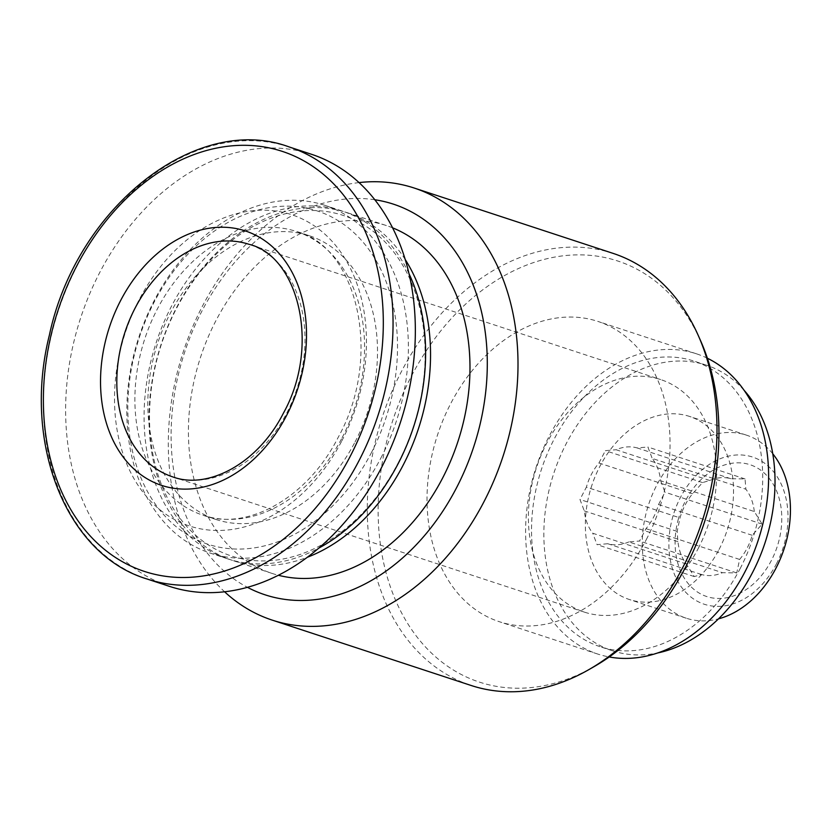<?xml version="1.0" encoding="UTF-8"?>
<svg xmlns="http://www.w3.org/2000/svg" width="832" height="832" viewBox="0 0 832 832"><rect width="100%" height="100%" fill="white"/><g stroke="black" fill="none" stroke-linecap="round" stroke-linejoin="round"><path stroke-width="0.62" stroke-dasharray="4.16 3.12" d="M754.312 511.545A50.107 37.066 -71.8 0 0 745.857 489.195L745.066 478.941L730.798 478.702A50.107 37.066 -71.8 0 0 709.769 480.501L702.562 482.581L692.609 493.75A50.107 37.066 -71.8 0 0 680.035 517.91L677.154 531.409L677.934 541.653A50.107 37.066 -71.8 0 0 686.39 564.013L694.242 576.576L701.449 574.496A50.107 37.066 -71.8 0 0 722.478 572.697L736.746 572.936L739.627 559.447A50.107 37.066 -71.8 0 0 752.201 535.288L762.164 524.118L754.312 511.545L660.66 480.771A50.107 37.066 -71.8 0 0 652.205 458.422L745.857 489.195M678.475 518.617A69.378 51.314 -71.8 0 0 703.009 595.088A69.378 51.314 -71.8 0 0 771.347 560.55A69.378 51.314 -71.8 0 0 753.886 466.201A69.378 51.314 -71.8 0 0 678.475 518.617M752.201 535.288L658.559 504.514A50.107 37.066 -71.8 0 1 645.986 528.674L639.558 541.008L628.826 541.923L722.478 572.697M739.627 559.447L645.986 528.674M701.449 574.496L607.797 543.733A50.107 37.066 -71.8 0 0 628.826 541.923M686.39 564.013L592.738 533.239A50.107 37.066 -71.8 0 1 584.282 510.89L579.966 499.47L586.383 487.146L680.035 517.91M677.934 541.653L584.282 510.89M692.609 493.75L598.957 462.987A50.107 37.066 -71.8 0 0 586.383 487.146M709.769 480.501L616.117 449.738A50.107 37.066 -71.8 0 1 637.146 447.928L647.889 447.013L652.205 458.422M730.798 478.702L637.146 447.928M698.162 548.579A122.377 90.511 -71.8 0 0 660.67 379.569A122.377 90.511 -71.8 0 0 536.484 467.574A122.377 90.511 -71.8 0 0 584.272 612.092A122.377 90.511 -71.8 0 0 698.162 548.579M607.797 543.733L597.054 544.648L592.738 533.239M598.957 462.987L605.384 450.653L616.117 449.738M660.66 480.771L664.976 492.19L658.559 504.514M744.058 390.25A150.322 111.186 -71.8 0 0 706.358 365.165A150.322 111.186 -71.8 0 0 553.81 473.273A150.322 111.186 -71.8 0 0 612.518 650.79A150.322 111.186 -71.8 0 0 657.748 652.943M719.035 549.505A96.356 71.271 -71.8 0 0 689.52 416.426A96.356 71.271 -71.8 0 0 591.729 485.732A96.356 71.271 -71.8 0 0 629.366 599.518A96.356 71.271 -71.8 0 0 719.035 549.505M740.085 568.724A150.322 111.186 -71.8 0 0 694.034 361.119A150.322 111.186 -71.8 0 0 541.486 469.227A150.322 111.186 -71.8 0 0 600.194 646.734A150.322 111.186 -71.8 0 0 740.085 568.724M707.377 358.228A158.028 116.886 -71.8 0 0 696.446 353.798A158.028 116.886 -71.8 0 0 536.068 467.449A158.028 116.886 -71.8 0 0 597.792 654.066A158.028 116.886 -71.8 0 0 609.222 656.968M646.277 539.656A158.028 116.886 -71.8 0 0 597.865 321.402A158.028 116.886 -71.8 0 0 437.497 435.053A158.028 116.886 -71.8 0 0 499.21 621.67A158.028 116.886 -71.8 0 0 646.277 539.656M700.825 341.266A221.624 163.925 -71.8 0 0 482.175 290.254A221.624 163.925 -71.8 0 0 387.587 578.136A221.624 163.925 -71.8 0 0 593.882 666.744M613.122 253.386A227.406 168.199 -71.8 0 0 382.346 416.936A227.406 168.199 -71.8 0 0 471.151 685.485M359.029 182.593A227.406 168.199 -71.8 0 0 183.352 351.562A227.406 168.199 -71.8 0 0 224.598 591.791M374.785 199.742A205.608 152.069 -71.8 0 0 184.725 352.009A205.608 152.069 -71.8 0 0 247.447 587.33M392.548 227.812A183.082 135.418 -71.8 0 0 386.35 225.545A183.082 135.418 -71.8 0 0 200.554 357.209A183.082 135.418 -71.8 0 0 272.054 573.414A183.082 135.418 -71.8 0 0 278.398 575.266M405.184 259.47A183.082 135.418 -71.8 0 0 346.923 212.586A183.082 135.418 -71.8 0 0 161.127 344.25A183.082 135.418 -71.8 0 0 232.627 560.456A183.082 135.418 -71.8 0 0 307.341 557.274M398.154 462.966A179.234 132.558 -71.8 0 0 302.796 210.881A179.234 132.558 -71.8 0 0 160.982 483.298A179.234 132.558 -71.8 0 0 398.154 462.966M409.001 273.697A183.082 135.418 -71.8 0 0 341.994 210.964A183.082 135.418 -71.8 0 0 156.198 342.638A183.082 135.418 -71.8 0 0 227.698 558.844A183.082 135.418 -71.8 0 0 318.854 548.08M380.827 458.151A183.082 135.418 -71.8 0 0 324.74 205.296A183.082 135.418 -71.8 0 0 138.944 336.97A183.082 135.418 -71.8 0 0 210.444 553.176A183.082 135.418 -71.8 0 0 380.827 458.151M371.124 453.201A175.375 129.709 -71.8 0 0 277.815 206.544A175.375 129.709 -71.8 0 0 139.048 473.106A175.375 129.709 -71.8 0 0 371.124 453.201M355.035 441.99A149.354 110.469 -71.8 0 0 309.286 235.716A149.354 110.469 -71.8 0 0 157.716 343.138A149.354 110.469 -71.8 0 0 216.039 519.511A149.354 110.469 -71.8 0 0 355.035 441.99M311.47 154.284A227.406 168.199 -71.8 0 0 80.683 317.824A227.406 168.199 -71.8 0 0 169.499 586.373M776.35 564.034A77.449 57.283 -71.8 0 0 735.134 455.094A77.449 57.283 -71.8 0 0 673.847 572.822A77.449 57.283 -71.8 0 0 776.35 564.034M772.751 453.752A96.356 71.271 -71.8 0 0 746.429 435.136A96.356 71.271 -71.8 0 0 648.648 504.431A96.356 71.271 -71.8 0 0 686.275 618.218A96.356 71.271 -71.8 0 0 718.515 618.842M762.164 524.118L664.976 492.19M745.066 478.941L647.889 447.013M702.562 482.581L605.384 450.653M677.154 531.409L579.966 499.47M694.242 576.576L597.054 544.648M736.746 572.936L639.558 541.008M342.098 437.736A149.354 110.469 -71.8 0 0 296.348 231.473A149.354 110.469 -71.8 0 0 144.778 338.884A149.354 110.469 -71.8 0 0 203.102 515.258A149.354 110.469 -71.8 0 0 342.098 437.736M341.796 440.929A163.81 121.16 -71.8 0 0 254.634 210.527A163.81 121.16 -71.8 0 0 125.018 459.524A163.81 121.16 -71.8 0 0 341.796 440.929M289.172 146.952A227.406 168.199 -71.8 0 0 58.396 310.502A227.406 168.199 -71.8 0 0 147.212 579.051M584.272 612.092L172.713 476.871A122.377 90.511 -71.8 0 0 286.593 413.358A122.377 90.511 -71.8 0 0 249.111 244.348L660.67 379.569M706.358 365.165L694.034 361.119M612.518 650.79L600.194 646.734M696.446 353.798L597.865 321.402M597.792 654.066L499.21 621.67M386.35 225.545L346.923 212.586M272.054 573.414L232.627 560.456M341.994 210.964L324.74 205.296M227.698 558.844L210.444 553.176M309.286 235.716L296.348 231.473C356.169 245.877 383.989 354.973 338.218 437.299C306.738 499.626 245.565 531.149 203.102 515.258L216.039 519.511M746.429 435.136L689.52 416.426M686.275 618.218L629.366 599.518"/><path stroke-width="1.25" d="M657.748 652.943A150.322 111.186 -71.8 0 0 752.409 572.77A150.322 111.186 -71.8 0 0 744.058 390.25M609.222 656.968A158.028 116.886 -71.8 0 0 744.848 572.042A158.028 116.886 -71.8 0 0 707.377 358.228M224.598 591.791A227.406 168.199 -71.8 0 0 272.158 620.1L471.151 685.485A227.406 168.199 -71.8 0 0 588.661 669.739L593.882 666.744A221.624 163.925 -71.8 0 0 685.61 567.07A221.624 163.925 -71.8 0 0 700.825 341.266L698.391 335.764A227.406 168.199 -71.8 0 0 613.122 253.386L414.128 188.011A227.406 168.199 -71.8 0 0 359.029 182.593M588.661 669.739A227.406 168.199 -71.8 0 0 682.781 567.455A227.406 168.199 -71.8 0 0 698.391 335.764M272.158 620.1A227.406 168.199 -71.8 0 0 483.787 502.07A227.406 168.199 -71.8 0 0 414.128 188.011M247.447 587.33A205.608 152.069 -71.8 0 0 456.362 488.093A205.608 152.069 -71.8 0 0 374.785 199.742M278.398 575.266A183.082 135.418 -71.8 0 0 442.437 478.39A183.082 135.418 -71.8 0 0 392.548 227.812M307.341 557.274A183.082 135.418 -71.8 0 0 403 465.431A183.082 135.418 -71.8 0 0 405.184 259.47M318.854 548.08A183.082 135.418 -71.8 0 0 398.07 463.819A183.082 135.418 -71.8 0 0 409.001 273.697M147.212 579.051L169.499 586.373A227.406 168.199 -71.8 0 0 381.129 468.343A227.406 168.199 -71.8 0 0 311.47 154.284L289.172 146.952C196.602 112.455 76.378 207.376 49.369 335.192C22.058 443.487 66.466 554.986 147.212 579.051A227.406 168.199 -71.8 0 0 358.831 461.022A227.406 168.199 -71.8 0 0 289.172 146.952M286.354 415.917A133.942 99.07 -71.8 0 0 215.082 227.521A133.942 99.07 -71.8 0 0 109.106 431.111A133.942 99.07 -71.8 0 0 286.354 415.917M718.515 618.842A96.356 71.271 -71.8 0 0 775.954 568.204A96.356 71.271 -71.8 0 0 772.751 453.752M350.043 456.685A221.042 163.488 -71.8 0 0 232.43 145.787A221.042 163.488 -71.8 0 0 57.533 481.759A221.042 163.488 -71.8 0 0 350.043 456.685M249.111 244.348A122.377 90.511 -71.8 0 0 124.914 332.363A122.377 90.511 -71.8 0 0 172.713 476.871C207.251 489.871 257.535 464.37 283.494 413.005C321.183 345.176 297.794 255.85 249.111 244.348"/></g></svg>
